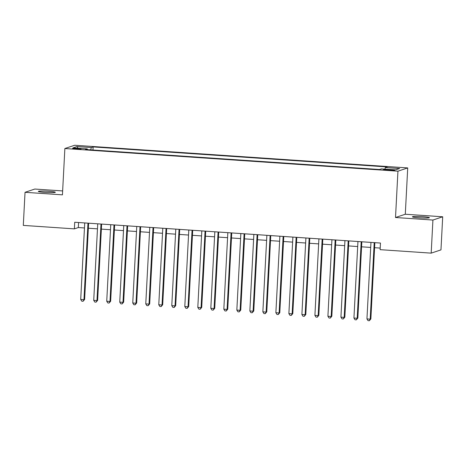 <?xml version="1.0" encoding="UTF-8"?>
<svg xmlns="http://www.w3.org/2000/svg" width="466" height="466" viewBox="0 0 466 466"><rect width="100%" height="100%" fill="white"/><g stroke="black" fill="none" stroke-linecap="round" stroke-linejoin="round"><path stroke-width="0.7" d="M45.144 192.388A8.51 0.664 3 0 0 55.337 192.272A8.51 0.664 3 0 0 48.528 191.258A8.51 0.664 3 0 0 38.34 191.38A8.51 0.664 3 0 0 45.144 192.388M419.202 217.832A8.51 0.664 3 0 0 429.39 217.709A8.51 0.664 3 0 0 422.586 216.702A8.51 0.664 3 0 0 412.398 216.818A8.51 0.664 3 0 0 419.202 217.832M75.935 149.015A4.252 0.332 3 0 0 81.032 148.951A4.252 0.332 3 0 0 77.63 148.45A4.252 0.332 3 0 0 72.533 148.508A4.252 0.332 3 0 0 75.935 149.015M62.648 190.932L34.816 189.045L25.036 192.307L23.3 225.398L74.368 228.87L78.335 227.548L84.457 227.961M407.721 167.917L74.647 145.258L64.867 148.526L397.941 171.179L407.721 167.917L405.292 214.238L395.512 217.505L432.92 220.051L442.7 216.783L405.292 214.238M442.7 216.783L440.964 249.875L431.184 253.137L432.92 220.051M431.184 253.137L380.116 249.665L380.466 243.048L74.711 222.253L74.368 228.87M391.289 169.793L388.428 169.595A4.124 0.32 3 0 0 383.495 169.653A4.124 0.32 3 0 0 386.792 170.142L389.652 170.34A4.124 0.32 3 0 0 394.586 170.282A4.124 0.32 3 0 0 391.289 169.793L391.259 170.422M87.381 149.644L87.264 148.893L85.412 149.51L379.458 169.507L381.305 168.89L395.617 169.863L399.636 168.523L385.324 167.55L387.176 166.933L93.136 146.93L91.284 147.547L90.736 149.871M87.264 148.893L72.952 147.92L76.972 146.574L91.284 147.547M25.036 192.307L62.438 194.852L64.867 148.526M395.512 217.505L397.941 171.179M88.359 228.229L97.47 228.847M101.367 229.115L110.477 229.732M114.38 230L123.49 230.618M127.393 230.88L136.503 231.503M140.4 231.765L149.51 232.388M153.413 232.65L162.523 233.274M166.42 233.536L175.531 234.159M179.433 234.421L188.544 235.045M192.441 235.307L201.557 235.924M205.454 236.192L214.564 236.81M218.467 237.078L227.577 237.695M231.474 237.963L240.584 238.58M244.487 238.848L253.597 239.466M257.494 239.734L266.61 240.351M270.507 240.619L279.617 241.237M283.52 241.499L292.631 242.122M296.527 242.384L305.638 243.007M309.541 243.269L318.651 243.893M322.548 244.155L331.664 244.778M335.561 245.04L344.671 245.664M348.574 245.926L357.684 246.543M361.581 246.811L370.691 247.429M374.594 247.696L380.204 248.075M78.597 222.515L78.335 227.548M384.951 169.141L385.324 167.55M92.973 150.023L93.136 146.93M76.972 146.574L78.061 148.264M374.21 242.623L370.196 319.152L366.946 318.93L370.959 242.402M374.856 242.664L370.86 318.93L370.196 319.152L369.328 320.742L368.029 320.649L366.946 318.93M370.86 318.93L369.328 320.742M361.197 241.738L357.189 318.266L353.933 318.045L357.946 241.516M361.843 241.778L357.847 318.045L357.189 318.266L356.321 319.857L355.022 319.763L353.933 318.045M357.847 318.045L356.321 319.857M348.189 240.852L344.176 317.381L340.926 317.16L344.933 240.631M348.836 240.893L344.84 317.16L344.176 317.381L343.308 318.971L342.009 318.878L340.926 317.16M344.84 317.16L343.308 318.971M335.176 239.967L331.169 316.496L327.913 316.274L331.926 239.745M335.823 240.013L331.827 316.274L331.169 316.496L330.301 318.086L328.996 317.998L327.913 316.274M331.827 316.274L330.301 318.086M322.169 239.081L318.156 315.61L314.905 315.389L318.913 238.86M322.816 239.128L318.82 315.389L318.156 315.61L317.288 317.2L315.989 317.113L314.905 315.389M318.82 315.389L317.288 317.2M309.156 238.196L305.143 314.725L301.892 314.503L305.906 237.975M309.803 238.243L305.807 314.503L305.143 314.725L304.281 316.315L302.976 316.228L301.892 314.503M305.807 314.503L304.281 316.315M296.143 237.31L292.135 313.839L288.879 313.618L292.893 237.089M296.79 237.357L292.794 313.624L292.135 313.839L291.267 315.43L289.969 315.342L288.879 313.618M292.794 313.624L291.267 315.43M283.136 236.425L279.122 312.954L275.872 312.733L279.88 236.204M283.782 236.472L279.786 312.738L279.122 312.954L278.254 314.544L276.955 314.457L275.872 312.733M279.786 312.738L278.254 314.544M270.123 235.54L266.115 312.074L262.859 311.853L266.872 235.318M270.769 235.586L266.773 311.853L266.115 312.074L265.247 313.659L263.942 313.571L262.859 311.853M266.773 311.853L265.247 313.659M257.115 234.66L253.102 311.189L249.852 310.968L253.859 234.439M257.762 234.701L253.766 310.968L253.102 311.189L252.234 312.773L250.935 312.686L249.852 310.968M253.766 310.968L252.234 312.773M244.102 233.775L240.095 310.304L236.839 310.082L240.852 233.553M244.749 233.815L240.753 310.082L240.095 310.304L239.227 311.888L237.922 311.801L236.839 310.082M240.753 310.082L239.227 311.888M231.089 232.889L227.082 309.418L223.831 309.197L227.839 232.668M231.742 232.93L227.74 309.197L227.082 309.418L226.214 311.003L224.915 310.915L223.831 309.197M227.74 309.197L226.214 311.003M218.082 232.004L214.069 308.533L210.818 308.311L214.826 231.783M218.729 232.045L214.733 308.311L214.069 308.533L213.201 310.123L211.902 310.03L210.818 308.311M214.733 308.311L213.201 310.123M205.069 231.119L201.062 307.647L197.805 307.426L201.819 230.897M205.716 231.159L201.72 307.426L201.062 307.647L200.194 309.238L198.889 309.144L197.805 307.426M201.72 307.426L200.194 309.238M192.062 230.233L188.048 306.762L184.798 306.541L188.806 230.012M192.708 230.274L188.713 306.541L188.048 306.762L187.181 308.352L185.882 308.259L184.798 306.541M188.713 306.541L187.181 308.352M179.049 229.348L175.041 305.877L171.785 305.655L175.799 229.126M179.695 229.394L175.699 305.655L175.041 305.877L174.173 307.467L172.869 307.379L171.785 305.655M175.699 305.655L174.173 307.467M166.036 228.462L162.028 304.991L158.778 304.77L162.785 228.241M166.688 228.509L162.686 304.77L162.028 304.991L161.16 306.581L159.861 306.494L158.778 304.77M162.686 304.77L161.16 306.581M153.029 227.577L149.015 304.106L145.765 303.884L149.772 227.356M153.675 227.624L149.679 303.884L149.015 304.106L148.147 305.696L146.848 305.609L145.765 303.884M149.679 303.884L148.147 305.696M140.016 226.692L136.008 303.22L132.752 302.999L136.765 226.47M140.662 226.738L136.666 302.999L136.008 303.22L135.14 304.811L133.835 304.723L132.752 302.999M136.666 302.999L135.14 304.811M127.008 225.806L122.995 302.335L119.745 302.114L123.752 225.585M127.655 225.853L123.659 302.119L122.995 302.335L122.127 303.925L120.828 303.838L119.745 302.114M123.659 302.119L122.127 303.925M113.995 224.921L109.988 301.455L106.731 301.234L110.745 224.699M114.642 224.967L110.646 301.234L109.988 301.455L109.12 303.04L107.815 302.952L106.731 301.234M110.646 301.234L109.12 303.04M100.982 224.035L96.975 300.57L93.724 300.349L97.732 223.82M101.635 224.082L97.633 300.349L96.975 300.57L96.107 302.154L94.808 302.067L93.724 300.349M97.633 300.349L96.107 302.154M87.975 223.156L83.962 299.685L80.711 299.463L84.725 222.934M88.622 223.197L84.626 299.463L83.962 299.685L83.094 301.269L81.795 301.182L80.711 299.463M84.626 299.463L83.094 301.269M388.394 170.253L388.428 169.595"/></g></svg>
